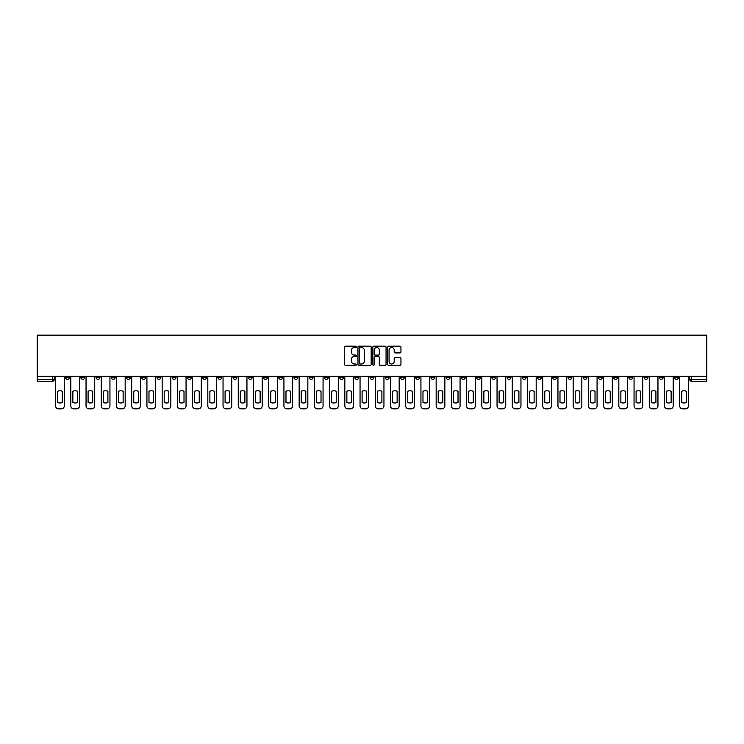 <?xml version="1.0" encoding="UTF-8"?>
<svg xmlns="http://www.w3.org/2000/svg" width="744" height="744" viewBox="0 0 744 744"><rect width="100%" height="100%" fill="white"/><g stroke="black" fill="none" stroke-linecap="round" stroke-linejoin="round"><path stroke-width="1.12" d="M356.385 346.844A0.67 0.67 0 0 0 355.716 346.174L345.542 346.174A0.958 0.958 0 0 0 344.584 347.132L344.584 364.374A0.958 0.958 0 0 0 345.542 365.332L355.716 365.332A0.67 0.67 0 0 0 356.385 364.662A0.67 0.67 0 0 0 355.716 363.993L354.404 363.993A3.069 3.069 0 0 1 351.335 360.924L351.335 359.492A3.069 3.069 0 0 1 354.404 356.423L355.716 356.423A0.67 0.67 0 0 0 356.385 355.753A0.67 0.67 0 0 0 355.716 355.083L354.404 355.083A3.069 3.069 0 0 1 351.335 352.014L351.335 350.582A3.069 3.069 0 0 1 354.404 347.513L355.716 347.513A0.67 0.67 0 0 0 356.385 346.844M567.942 376.343L567.942 377.413L571.848 377.413A1.953 1.953 0 0 1 569.895 379.366A1.953 1.953 0 0 1 567.942 377.413L567.942 376.343M476.606 376.343L476.606 377.413L480.512 377.413A1.953 1.953 0 0 1 478.559 379.366A1.953 1.953 0 0 1 476.606 377.413L476.606 376.343M461.382 376.343L461.382 377.413L465.288 377.413A1.953 1.953 0 0 1 463.335 379.366A1.953 1.953 0 0 1 461.382 377.413L461.382 376.343M370.047 376.343L370.047 377.413L373.953 377.413A1.953 1.953 0 0 1 372 379.366A1.953 1.953 0 0 1 370.047 377.413L370.047 376.343M354.823 376.343L354.823 377.413L358.729 377.413A1.953 1.953 0 0 1 356.776 379.366A1.953 1.953 0 0 1 354.823 377.413L354.823 376.343M339.599 376.343L339.599 377.413L343.505 377.413A1.953 1.953 0 0 1 341.552 379.366A1.953 1.953 0 0 1 339.599 377.413L339.599 376.343M309.16 376.343L309.16 377.413L313.057 377.413A1.953 1.953 0 0 1 311.113 379.366A1.953 1.953 0 0 1 309.16 377.413L309.16 376.343M278.712 377.413L278.712 376.343L278.712 377.413A1.953 1.953 0 0 0 280.665 379.366A1.953 1.953 0 0 1 278.712 377.413L282.618 377.413A1.953 1.953 0 0 1 280.665 379.366A1.953 1.953 0 0 0 282.618 377.413L282.618 376.343L282.618 377.413M263.488 377.413L263.488 376.343L263.488 377.413A1.953 1.953 0 0 0 265.441 379.366A1.953 1.953 0 0 1 263.488 377.413L267.394 377.413A1.953 1.953 0 0 1 265.441 379.366M248.263 377.413L248.263 376.343L248.263 377.413A1.953 1.953 0 0 0 250.217 379.366A1.953 1.953 0 0 1 248.263 377.413L252.169 377.413A1.953 1.953 0 0 1 250.217 379.366A1.953 1.953 0 0 0 252.169 377.413L252.169 376.343L252.169 377.413M233.049 376.343L233.049 377.413L236.945 377.413A1.953 1.953 0 0 1 234.992 379.366A1.953 1.953 0 0 1 233.049 377.413L233.049 376.343M217.825 376.343L217.825 377.413L221.721 377.413A1.953 1.953 0 0 1 219.778 379.366A1.953 1.953 0 0 1 217.825 377.413L217.825 376.343M202.601 376.343L202.601 377.413L206.507 377.413A1.953 1.953 0 0 1 204.554 379.366A1.953 1.953 0 0 1 202.601 377.413L202.601 376.343M187.376 377.413L187.376 376.343L187.376 377.413A1.953 1.953 0 0 0 189.329 379.366A1.953 1.953 0 0 1 187.376 377.413L191.282 377.413A1.953 1.953 0 0 1 189.329 379.366M156.928 377.413L156.928 376.343L156.928 377.413A1.953 1.953 0 0 0 158.881 379.366A1.953 1.953 0 0 1 156.928 377.413L160.834 377.413A1.953 1.953 0 0 1 158.881 379.366A1.953 1.953 0 0 0 160.834 377.413L160.834 376.343L160.834 377.413M141.713 377.413L141.713 376.343L141.713 377.413A1.953 1.953 0 0 0 143.657 379.366A1.953 1.953 0 0 1 141.713 377.413L145.61 377.413A1.953 1.953 0 0 1 143.657 379.366A1.953 1.953 0 0 0 145.61 377.413L145.61 376.343L145.61 377.413M126.489 377.413L126.489 376.343L126.489 377.413A1.953 1.953 0 0 0 128.442 379.366A1.953 1.953 0 0 1 126.489 377.413L130.386 377.413A1.953 1.953 0 0 1 128.442 379.366A1.953 1.953 0 0 0 130.386 377.413L130.386 376.343L130.386 377.413M111.265 377.413L111.265 376.343L111.265 377.413A1.953 1.953 0 0 0 113.218 379.366A1.953 1.953 0 0 1 111.265 377.413L115.171 377.413A1.953 1.953 0 0 1 113.218 379.366M96.041 377.413L96.041 376.343L96.041 377.413A1.953 1.953 0 0 0 97.994 379.366A1.953 1.953 0 0 1 96.041 377.413L99.947 377.413A1.953 1.953 0 0 1 97.994 379.366A1.953 1.953 0 0 0 99.947 377.413L99.947 376.343L99.947 377.413M80.817 377.413L80.817 376.343L80.817 377.413A1.953 1.953 0 0 0 82.77 379.366A1.953 1.953 0 0 1 80.817 377.413L84.723 377.413A1.953 1.953 0 0 1 82.77 379.366A1.953 1.953 0 0 0 84.723 377.413L84.723 376.343L84.723 377.413M399.993 352.926A0.958 0.958 0 0 0 400.951 351.968L400.951 347.132A0.958 0.958 0 0 0 399.993 346.174L388.694 346.174A0.958 0.958 0 0 0 387.736 347.132L387.736 364.374A0.958 0.958 0 0 0 388.694 365.332L399.993 365.332A0.958 0.958 0 0 0 400.951 364.374L400.951 358.534A0.958 0.958 0 0 0 399.993 357.576L395.157 357.576A0.958 0.958 0 0 0 394.199 358.534L394.199 361.426A2.567 2.567 0 0 1 391.632 363.993A2.567 2.567 0 0 1 389.075 361.426L389.075 350.08A2.567 2.567 0 0 1 391.632 347.513A2.567 2.567 0 0 1 394.199 350.08L394.199 351.968A0.958 0.958 0 0 0 395.157 352.926L399.993 352.926M706.8 376.343L37.2 376.343L37.2 335.163L706.8 335.163L706.8 381.319L691.678 381.319A1.953 1.953 0 0 1 689.725 379.366L706.8 379.366M371.163 347.132A0.958 0.958 0 0 0 370.205 346.174L358.906 346.174A0.958 0.958 0 0 0 357.948 347.132L357.948 364.374A0.958 0.958 0 0 0 358.906 365.332L370.205 365.332A0.958 0.958 0 0 0 371.163 364.374L371.163 347.132M373.795 346.174L385.094 346.174A0.958 0.958 0 0 1 386.052 347.132L386.052 364.374A0.958 0.958 0 0 1 385.094 365.332L380.258 365.332A0.958 0.958 0 0 1 379.301 364.374L379.301 357.38A0.958 0.958 0 0 0 378.343 356.423L375.134 356.423A0.958 0.958 0 0 0 374.176 357.38L374.176 364.662A0.67 0.67 0 0 1 373.507 365.332A0.67 0.67 0 0 1 372.837 364.662L372.837 347.132A0.958 0.958 0 0 1 373.795 346.174M689.725 376.343L689.725 379.366A1.953 1.953 0 0 0 691.678 381.319L691.678 376.343M54.275 376.343L54.275 379.366L54.275 376.343M52.322 376.343L52.322 381.319L37.2 381.319L37.2 379.366L54.275 379.366A1.953 1.953 0 0 1 52.322 381.319A1.953 1.953 0 0 0 54.275 379.366M37.2 376.343L37.2 379.366M678.407 376.343L678.407 377.413A1.953 1.953 0 0 1 676.454 379.366A1.953 1.953 0 0 1 674.501 377.413L678.407 377.413M674.501 376.343L674.501 377.413M663.183 376.343L663.183 377.413A1.953 1.953 0 0 1 661.23 379.366A1.953 1.953 0 0 1 659.277 377.413L663.183 377.413M659.277 376.343L659.277 377.413M647.959 377.413L647.959 376.343L647.959 377.413A1.953 1.953 0 0 1 646.006 379.366A1.953 1.953 0 0 1 644.053 377.413L647.959 377.413A1.953 1.953 0 0 1 646.006 379.366M644.053 376.343L644.053 377.413M632.735 376.343L632.735 377.413A1.953 1.953 0 0 1 630.782 379.366A1.953 1.953 0 0 1 628.829 377.413A1.953 1.953 0 0 0 630.782 379.366M628.829 376.343L628.829 377.413L632.735 377.413M617.511 376.343L617.511 377.413A1.953 1.953 0 0 1 615.558 379.366A1.953 1.953 0 0 1 613.614 377.413L617.511 377.413A1.953 1.953 0 0 1 615.558 379.366M613.614 376.343L613.614 377.413M602.287 376.343L602.287 377.413A1.953 1.953 0 0 1 600.343 379.366A1.953 1.953 0 0 1 598.39 377.413A1.953 1.953 0 0 0 600.343 379.366M598.39 376.343L598.39 377.413L602.287 377.413M587.072 376.343L587.072 377.413A1.953 1.953 0 0 1 585.119 379.366A1.953 1.953 0 0 1 583.166 377.413L587.072 377.413M583.166 376.343L583.166 377.413M571.848 376.343L571.848 377.413A1.953 1.953 0 0 1 569.895 379.366M556.624 376.343L556.624 377.413A1.953 1.953 0 0 1 554.671 379.366A1.953 1.953 0 0 1 552.718 377.413L556.624 377.413M552.718 376.343L552.718 377.413M541.399 376.343L541.399 377.413A1.953 1.953 0 0 1 539.447 379.366A1.953 1.953 0 0 1 537.494 377.413L541.399 377.413M537.494 376.343L537.494 377.413M526.175 376.343L526.175 377.413A1.953 1.953 0 0 1 524.222 379.366A1.953 1.953 0 0 1 522.279 377.413A1.953 1.953 0 0 0 524.222 379.366M522.279 376.343L522.279 377.413L526.175 377.413M510.951 376.343L510.951 377.413A1.953 1.953 0 0 1 509.008 379.366A1.953 1.953 0 0 1 507.055 377.413L510.951 377.413M507.055 376.343L507.055 377.413M495.736 376.343L495.736 377.413A1.953 1.953 0 0 1 493.784 379.366A1.953 1.953 0 0 1 491.831 377.413L495.736 377.413M491.831 376.343L491.831 377.413M480.512 376.343L480.512 377.413M465.288 376.343L465.288 377.413L465.288 376.343M450.064 376.343L450.064 377.413A1.953 1.953 0 0 1 448.111 379.366A1.953 1.953 0 0 1 446.158 377.413L450.064 377.413M446.158 376.343L446.158 377.413M434.84 376.343L434.84 377.413A1.953 1.953 0 0 1 432.887 379.366A1.953 1.953 0 0 1 430.943 377.413L434.84 377.413M430.943 376.343L430.943 377.413M419.616 376.343L419.616 377.413A1.953 1.953 0 0 1 417.672 379.366A1.953 1.953 0 0 1 415.719 377.413L419.616 377.413M415.719 376.343L415.719 377.413M404.401 376.343L404.401 377.413A1.953 1.953 0 0 1 402.448 379.366A1.953 1.953 0 0 1 400.495 377.413L404.401 377.413M400.495 376.343L400.495 377.413M389.177 376.343L389.177 377.413A1.953 1.953 0 0 1 387.224 379.366A1.953 1.953 0 0 1 385.271 377.413L389.177 377.413M385.271 376.343L385.271 377.413M373.953 376.343L373.953 377.413A1.953 1.953 0 0 1 372 379.366M358.729 376.343L358.729 377.413M343.505 377.413L343.505 376.343L343.505 377.413A1.953 1.953 0 0 1 341.552 379.366M328.281 376.343L328.281 377.413A1.953 1.953 0 0 1 326.328 379.366A1.953 1.953 0 0 1 324.384 377.413A1.953 1.953 0 0 0 326.328 379.366A1.953 1.953 0 0 0 328.281 377.413L324.384 377.413L324.384 376.343M313.057 377.413L313.057 376.343L313.057 377.413A1.953 1.953 0 0 1 311.113 379.366M297.842 376.343L297.842 377.413A1.953 1.953 0 0 1 295.889 379.366A1.953 1.953 0 0 1 293.936 377.413A1.953 1.953 0 0 0 295.889 379.366M293.936 376.343L293.936 377.413L297.842 377.413M267.394 376.343L267.394 377.413L267.394 376.343M236.945 377.413L236.945 376.343L236.945 377.413A1.953 1.953 0 0 1 234.992 379.366M221.721 377.413L221.721 376.343L221.721 377.413A1.953 1.953 0 0 1 219.778 379.366M206.507 377.413L206.507 376.343L206.507 377.413A1.953 1.953 0 0 1 204.554 379.366M191.282 376.343L191.282 377.413L191.282 376.343M176.058 377.413L176.058 376.343L176.058 377.413A1.953 1.953 0 0 1 174.105 379.366A1.953 1.953 0 0 1 172.152 377.413L176.058 377.413A1.953 1.953 0 0 1 174.105 379.366M172.152 376.343L172.152 377.413M115.171 376.343L115.171 377.413L115.171 376.343M69.499 376.343L69.499 377.413A1.953 1.953 0 0 1 67.546 379.366A1.953 1.953 0 0 1 65.593 377.413A1.953 1.953 0 0 0 67.546 379.366A1.953 1.953 0 0 0 69.499 377.413L69.499 376.343M65.593 376.343L65.593 377.413L69.499 377.413M359.957 347.513A0.67 0.67 0 0 0 359.287 348.183L359.287 363.323A0.67 0.67 0 0 0 359.957 363.993L361.342 363.993A3.069 3.069 0 0 0 364.411 360.924L364.411 350.582A3.069 3.069 0 0 0 361.342 347.513L359.957 347.513M379.301 350.126A2.567 2.567 0 0 0 376.743 347.56A2.567 2.567 0 0 0 374.176 350.126L374.176 354.125A0.958 0.958 0 0 0 375.134 355.083L378.343 355.083A0.958 0.958 0 0 0 379.301 354.125L379.301 350.126M57.641 391.232L57.641 402.532A6.101 6.101 131.6 0 0 62.226 402.532A6.101 6.101 -131.6 0 1 57.641 402.532L57.641 391.232A6.101 6.101 -131.6 0 1 62.226 391.232A6.101 6.101 131.6 0 0 57.641 391.232M62.226 391.232L62.226 402.532L62.226 391.232M55.595 405.908L55.595 376.343L55.595 405.908A2.929 2.929 48.4 0 0 58.525 408.837L61.352 408.837A2.929 2.929 48.4 0 0 64.282 405.908L64.282 376.343M58.525 408.837L61.352 408.837M72.865 391.232L72.865 402.532A6.101 6.101 131.6 0 0 77.45 402.532A6.101 6.101 -131.6 0 1 72.865 402.532L72.865 391.232A6.101 6.101 -131.6 0 1 77.45 391.232A6.101 6.101 131.6 0 0 72.865 391.232M77.45 391.232L77.45 402.532L77.45 391.232M70.82 405.908L70.82 376.343L70.82 405.908A2.929 2.929 48.4 0 0 73.74 408.837L76.576 408.837A2.929 2.929 48.4 0 0 79.506 405.908L79.506 376.343M88.09 391.232L88.09 402.532A6.101 6.101 131.6 0 0 92.675 402.532A6.101 6.101 -131.6 0 1 88.09 402.532L88.09 391.232A6.101 6.101 -131.6 0 1 92.675 391.232A6.101 6.101 131.6 0 0 88.09 391.232M92.675 391.232L92.675 402.532L92.675 391.232M86.044 405.908L86.044 376.343L86.044 405.908A2.929 2.929 48.4 0 0 88.964 408.837L91.8 408.837A2.929 2.929 48.4 0 0 94.721 405.908L94.721 376.343M103.314 391.232L103.314 402.532A6.101 6.101 131.6 0 0 107.899 402.532A6.101 6.101 -131.6 0 1 103.314 402.532L103.314 391.232A6.101 6.101 -131.6 0 1 107.899 391.232A6.101 6.101 131.6 0 0 103.314 391.232M107.899 391.232L107.899 402.532L107.899 391.232M101.258 405.908L101.258 376.343L101.258 405.908A2.929 2.929 48.4 0 0 104.188 408.837L107.015 408.837A2.929 2.929 48.4 0 0 109.945 405.908L109.945 376.343M73.74 408.837L76.576 408.837M88.964 408.837L91.8 408.837M104.188 408.837L107.015 408.837M118.538 391.232L118.538 402.532A6.101 6.101 131.6 0 0 123.123 402.532A6.101 6.101 -131.6 0 1 118.538 402.532L118.538 391.232A6.101 6.101 -131.6 0 1 123.123 391.232A6.101 6.101 131.6 0 0 118.538 391.232M123.123 391.232L123.123 402.532L123.123 391.232M116.483 405.908L116.483 376.343L116.483 405.908A2.929 2.929 48.4 0 0 119.412 408.837L122.239 408.837A2.929 2.929 48.4 0 0 125.169 405.908L125.169 376.343M133.753 391.232L133.753 402.532A6.101 6.101 131.6 0 0 138.347 402.532A6.101 6.101 -131.6 0 1 133.753 402.532L133.753 391.232A6.101 6.101 -131.6 0 1 138.347 391.232A6.101 6.101 131.6 0 0 133.753 391.232M138.347 391.232L138.347 402.532L138.347 391.232M131.707 405.908L131.707 376.343L131.707 405.908A2.929 2.929 48.4 0 0 134.636 408.837L137.463 408.837A2.929 2.929 48.4 0 0 140.393 405.908L140.393 376.343M119.412 408.837L122.239 408.837M134.636 408.837L137.463 408.837M148.977 391.232L148.977 402.532A6.101 6.101 131.6 0 0 153.562 402.532A6.101 6.101 -131.6 0 1 148.977 402.532L148.977 391.232A6.101 6.101 -131.6 0 1 153.562 391.232A6.101 6.101 131.6 0 0 148.977 391.232M153.562 391.232L153.562 402.532L153.562 391.232M146.931 405.908L146.931 376.343L146.931 405.908A2.929 2.929 48.4 0 0 149.86 408.837L152.687 408.837A2.929 2.929 48.4 0 0 155.617 405.908L155.617 376.343M164.201 391.232L164.201 402.532A6.101 6.101 131.6 0 0 168.786 402.532A6.101 6.101 -131.6 0 1 164.201 402.532L164.201 391.232A6.101 6.101 -131.6 0 1 168.786 391.232A6.101 6.101 131.6 0 0 164.201 391.232M168.786 391.232L168.786 402.532L168.786 391.232M162.155 405.908L162.155 376.343L162.155 405.908A2.929 2.929 48.4 0 0 165.084 408.837L167.912 408.837A2.929 2.929 48.4 0 0 170.841 405.908L170.841 376.343M179.425 391.232L179.425 402.532A6.101 6.101 131.6 0 0 184.01 402.532A6.101 6.101 -131.6 0 1 179.425 402.532L179.425 391.232A6.101 6.101 -131.6 0 1 184.01 391.232A6.101 6.101 131.6 0 0 179.425 391.232M184.01 391.232L184.01 402.532L184.01 391.232M177.379 405.908L177.379 376.343L177.379 405.908A2.929 2.929 48.4 0 0 180.299 408.837L183.136 408.837A2.929 2.929 48.4 0 0 186.056 405.908L186.056 376.343M194.649 391.232L194.649 402.532A6.101 6.101 131.6 0 0 199.234 402.532A6.101 6.101 -131.6 0 1 194.649 402.532L194.649 391.232A6.101 6.101 -131.6 0 1 199.234 391.232A6.101 6.101 131.6 0 0 194.649 391.232M199.234 391.232L199.234 402.532L199.234 391.232M192.594 405.908L192.594 376.343L192.594 405.908A2.929 2.929 48.4 0 0 195.523 408.837L198.35 408.837A2.929 2.929 48.4 0 0 201.28 405.908L201.28 376.343M209.873 391.232L209.873 402.532A6.101 6.101 131.6 0 0 214.458 402.532A6.101 6.101 -131.6 0 1 209.873 402.532L209.873 391.232A6.101 6.101 -131.6 0 1 214.458 391.232A6.101 6.101 131.6 0 0 209.873 391.232M214.458 391.232L214.458 402.532L214.458 391.232M207.818 405.908L207.818 376.343L207.818 405.908A2.929 2.929 48.4 0 0 210.747 408.837L213.575 408.837A2.929 2.929 48.4 0 0 216.504 405.908L216.504 376.343M225.088 391.232L225.088 402.532A6.101 6.101 131.6 0 0 229.682 402.532A6.101 6.101 -131.6 0 1 225.088 402.532L225.088 391.232A6.101 6.101 -131.6 0 1 229.682 391.232A6.101 6.101 131.6 0 0 225.088 391.232M229.682 391.232L229.682 402.532L229.682 391.232M223.042 405.908L223.042 376.343L223.042 405.908A2.929 2.929 48.4 0 0 225.971 408.837L228.799 408.837A2.929 2.929 48.4 0 0 231.728 405.908L231.728 376.343M240.312 391.232L240.312 402.532A6.101 6.101 131.6 0 0 244.897 402.532A6.101 6.101 -131.6 0 1 240.312 402.532L240.312 391.232A6.101 6.101 -131.6 0 1 244.897 391.232A6.101 6.101 131.6 0 0 240.312 391.232M244.897 391.232L244.897 402.532L244.897 391.232M238.266 405.908L238.266 376.343L238.266 405.908A2.929 2.929 48.4 0 0 241.196 408.837L244.023 408.837A2.929 2.929 48.4 0 0 246.952 405.908L246.952 376.343M255.536 391.232L255.536 402.532A6.101 6.101 131.6 0 0 260.121 402.532A6.101 6.101 -131.6 0 1 255.536 402.532L255.536 391.232A6.101 6.101 -131.6 0 1 260.121 391.232A6.101 6.101 131.6 0 0 255.536 391.232M260.121 391.232L260.121 402.532L260.121 391.232M253.49 405.908L253.49 376.343L253.49 405.908A2.929 2.929 48.4 0 0 256.42 408.837L259.247 408.837A2.929 2.929 48.4 0 0 262.176 405.908L262.176 376.343M149.86 408.837L152.687 408.837M165.084 408.837L167.912 408.837M180.299 408.837L183.136 408.837M195.523 408.837L198.35 408.837M210.747 408.837L213.575 408.837M225.971 408.837L228.799 408.837M241.196 408.837L244.023 408.837M256.42 408.837L259.247 408.837M270.76 391.232L270.76 402.532A6.101 6.101 131.6 0 0 275.345 402.532A6.101 6.101 -131.6 0 1 270.76 402.532L270.76 391.232A6.101 6.101 -131.6 0 1 275.345 391.232A6.101 6.101 131.6 0 0 270.76 391.232M275.345 391.232L275.345 402.532L275.345 391.232M268.714 405.908L268.714 376.343L268.714 405.908A2.929 2.929 48.4 0 0 271.634 408.837L274.471 408.837A2.929 2.929 48.4 0 0 277.391 405.908L277.391 376.343M285.984 391.232L285.984 402.532A6.101 6.101 131.6 0 0 290.569 402.532A6.101 6.101 -131.6 0 1 285.984 402.532L285.984 391.232A6.101 6.101 -131.6 0 1 290.569 391.232A6.101 6.101 131.6 0 0 285.984 391.232M290.569 391.232L290.569 402.532L290.569 391.232M283.929 405.908L283.929 376.343L283.929 405.908A2.929 2.929 48.4 0 0 286.858 408.837L289.695 408.837A2.929 2.929 48.4 0 0 292.615 405.908L292.615 376.343M301.208 391.232L301.208 402.532A6.101 6.101 131.6 0 0 305.793 402.532A6.101 6.101 -131.6 0 1 301.208 402.532L301.208 391.232A6.101 6.101 -131.6 0 1 305.793 391.232A6.101 6.101 131.6 0 0 301.208 391.232M305.793 391.232L305.793 402.532L305.793 391.232M299.153 405.908L299.153 376.343L299.153 405.908A2.929 2.929 48.4 0 0 302.083 408.837L304.91 408.837A2.929 2.929 48.4 0 0 307.839 405.908L307.839 376.343M316.423 391.232L316.423 402.532A6.101 6.101 131.6 0 0 321.017 402.532A6.101 6.101 -131.6 0 1 316.423 402.532L316.423 391.232A6.101 6.101 -131.6 0 1 321.017 391.232A6.101 6.101 131.6 0 0 316.423 391.232M321.017 391.232L321.017 402.532L321.017 391.232M314.377 405.908L314.377 376.343L314.377 405.908A2.929 2.929 48.4 0 0 317.307 408.837L320.134 408.837A2.929 2.929 48.4 0 0 323.063 405.908L323.063 376.343M331.647 391.232L331.647 402.532A6.101 6.101 131.6 0 0 336.232 402.532A6.101 6.101 -131.6 0 1 331.647 402.532L331.647 391.232A6.101 6.101 -131.6 0 1 336.232 391.232A6.101 6.101 131.6 0 0 331.647 391.232M336.232 391.232L336.232 402.532L336.232 391.232M329.601 405.908L329.601 376.343L329.601 405.908A2.929 2.929 48.4 0 0 332.531 408.837L335.358 408.837A2.929 2.929 48.4 0 0 338.288 405.908L338.288 376.343M346.871 391.232L346.871 402.532A6.101 6.101 131.6 0 0 351.456 402.532A6.101 6.101 -131.6 0 1 346.871 402.532L346.871 391.232A6.101 6.101 -131.6 0 1 351.456 391.232A6.101 6.101 131.6 0 0 346.871 391.232M351.456 391.232L351.456 402.532L351.456 391.232M344.825 405.908L344.825 376.343L344.825 405.908A2.929 2.929 48.4 0 0 347.755 408.837L350.582 408.837A2.929 2.929 48.4 0 0 353.512 405.908L353.512 376.343M362.096 391.232L362.096 402.532A6.101 6.101 131.6 0 0 366.68 402.532A6.101 6.101 -131.6 0 1 362.096 402.532L362.096 391.232A6.101 6.101 -131.6 0 1 366.68 391.232A6.101 6.101 131.6 0 0 362.096 391.232M366.68 391.232L366.68 402.532L366.68 391.232M360.05 405.908L360.05 376.343L360.05 405.908A2.929 2.929 48.4 0 0 362.97 408.837L365.806 408.837A2.929 2.929 48.4 0 0 368.726 405.908L368.726 376.343M377.32 391.232L377.32 402.532A6.101 6.101 131.6 0 0 381.904 402.532A6.101 6.101 -131.6 0 1 377.32 402.532L377.32 391.232A6.101 6.101 -131.6 0 1 381.904 391.232A6.101 6.101 131.6 0 0 377.32 391.232M381.904 391.232L381.904 402.532L381.904 391.232M375.274 405.908L375.274 376.343L375.274 405.908A2.929 2.929 48.4 0 0 378.194 408.837L381.03 408.837A2.929 2.929 48.4 0 0 383.951 405.908L383.951 376.343M392.544 391.232L392.544 402.532A6.101 6.101 131.6 0 0 397.129 402.532A6.101 6.101 -131.6 0 1 392.544 402.532L392.544 391.232A6.101 6.101 -131.6 0 1 397.129 391.232A6.101 6.101 131.6 0 0 392.544 391.232M397.129 391.232L397.129 402.532L397.129 391.232M390.488 405.908L390.488 376.343L390.488 405.908A2.929 2.929 48.4 0 0 393.418 408.837L396.245 408.837A2.929 2.929 48.4 0 0 399.175 405.908L399.175 376.343M407.768 391.232L407.768 402.532A6.101 6.101 131.6 0 0 412.353 402.532A6.101 6.101 -131.6 0 1 407.768 402.532L407.768 391.232A6.101 6.101 -131.6 0 1 412.353 391.232A6.101 6.101 131.6 0 0 407.768 391.232M412.353 391.232L412.353 402.532L412.353 391.232M405.713 405.908L405.713 376.343L405.713 405.908A2.929 2.929 48.4 0 0 408.642 408.837L411.469 408.837A2.929 2.929 48.4 0 0 414.399 405.908L414.399 376.343M422.983 391.232L422.983 402.532A6.101 6.101 131.6 0 0 427.577 402.532A6.101 6.101 -131.6 0 1 422.983 402.532L422.983 391.232A6.101 6.101 -131.6 0 1 427.577 391.232A6.101 6.101 131.6 0 0 422.983 391.232M427.577 391.232L427.577 402.532L427.577 391.232M420.937 405.908L420.937 376.343L420.937 405.908A2.929 2.929 48.4 0 0 423.866 408.837L426.693 408.837A2.929 2.929 48.4 0 0 429.623 405.908L429.623 376.343M438.207 391.232L438.207 402.532A6.101 6.101 131.6 0 0 442.792 402.532A6.101 6.101 -131.6 0 1 438.207 402.532L438.207 391.232A6.101 6.101 -131.6 0 1 442.792 391.232A6.101 6.101 131.6 0 0 438.207 391.232M442.792 391.232L442.792 402.532L442.792 391.232M436.161 405.908L436.161 376.343L436.161 405.908A2.929 2.929 48.4 0 0 439.09 408.837L441.917 408.837A2.929 2.929 48.4 0 0 444.847 405.908L444.847 376.343M453.431 391.232L453.431 402.532A6.101 6.101 131.6 0 0 458.016 402.532A6.101 6.101 -131.6 0 1 453.431 402.532L453.431 391.232A6.101 6.101 -131.6 0 1 458.016 391.232A6.101 6.101 131.6 0 0 453.431 391.232M458.016 391.232L458.016 402.532L458.016 391.232M451.385 405.908L451.385 376.343L451.385 405.908A2.929 2.929 48.4 0 0 454.305 408.837L457.142 408.837A2.929 2.929 48.4 0 0 460.071 405.908L460.071 376.343M468.655 391.232L468.655 402.532A6.101 6.101 131.6 0 0 473.24 402.532A6.101 6.101 -131.6 0 1 468.655 402.532L468.655 391.232A6.101 6.101 -131.6 0 1 473.24 391.232A6.101 6.101 131.6 0 0 468.655 391.232M473.24 391.232L473.24 402.532L473.24 391.232M466.609 405.908L466.609 376.343L466.609 405.908A2.929 2.929 48.4 0 0 469.529 408.837L472.366 408.837A2.929 2.929 48.4 0 0 475.286 405.908L475.286 376.343M483.879 391.232L483.879 402.532A6.101 6.101 131.6 0 0 488.464 402.532A6.101 6.101 -131.6 0 1 483.879 402.532L483.879 391.232A6.101 6.101 -131.6 0 1 488.464 391.232A6.101 6.101 131.6 0 0 483.879 391.232M488.464 391.232L488.464 402.532L488.464 391.232M481.824 405.908L481.824 376.343L481.824 405.908A2.929 2.929 48.4 0 0 484.753 408.837L487.58 408.837A2.929 2.929 48.4 0 0 490.51 405.908L490.51 376.343M271.634 408.837L274.471 408.837M286.858 408.837L289.695 408.837M302.083 408.837L304.91 408.837M317.307 408.837L320.134 408.837M332.531 408.837L335.358 408.837M347.755 408.837L350.582 408.837M362.97 408.837L365.806 408.837M378.194 408.837L381.03 408.837M393.418 408.837L396.245 408.837M408.642 408.837L411.469 408.837M423.866 408.837L426.693 408.837M439.09 408.837L441.917 408.837M454.305 408.837L457.142 408.837M469.529 408.837L472.366 408.837M484.753 408.837L487.58 408.837M499.103 391.232L499.103 402.532A6.101 6.101 131.6 0 0 503.688 402.532A6.101 6.101 -131.6 0 1 499.103 402.532L499.103 391.232A6.101 6.101 -131.6 0 1 503.688 391.232A6.101 6.101 131.6 0 0 499.103 391.232M503.688 391.232L503.688 402.532L503.688 391.232M497.048 405.908L497.048 376.343L497.048 405.908A2.929 2.929 48.4 0 0 499.977 408.837L502.805 408.837A2.929 2.929 48.4 0 0 505.734 405.908L505.734 376.343M499.977 408.837L502.805 408.837M514.318 391.232L514.318 402.532A6.101 6.101 131.6 0 0 518.912 402.532A6.101 6.101 -131.6 0 1 514.318 402.532L514.318 391.232A6.101 6.101 -131.6 0 1 518.912 391.232A6.101 6.101 131.6 0 0 514.318 391.232M518.912 391.232L518.912 402.532L518.912 391.232M512.272 405.908L512.272 376.343L512.272 405.908A2.929 2.929 48.4 0 0 515.201 408.837L518.029 408.837A2.929 2.929 48.4 0 0 520.958 405.908L520.958 376.343M515.201 408.837L518.029 408.837M529.542 391.232L529.542 402.532A6.101 6.101 131.6 0 0 534.127 402.532A6.101 6.101 -131.6 0 1 529.542 402.532L529.542 391.232A6.101 6.101 -131.6 0 1 534.127 391.232A6.101 6.101 131.6 0 0 529.542 391.232M534.127 391.232L534.127 402.532L534.127 391.232M527.496 405.908L527.496 376.343L527.496 405.908A2.929 2.929 48.4 0 0 530.426 408.837L533.253 408.837A2.929 2.929 48.4 0 0 536.182 405.908L536.182 376.343M530.426 408.837L533.253 408.837M544.766 391.232L544.766 402.532A6.101 6.101 131.6 0 0 549.351 402.532A6.101 6.101 -131.6 0 1 544.766 402.532L544.766 391.232A6.101 6.101 -131.6 0 1 549.351 391.232A6.101 6.101 131.6 0 0 544.766 391.232M549.351 391.232L549.351 402.532L549.351 391.232M542.72 405.908L542.72 376.343L542.72 405.908A2.929 2.929 48.4 0 0 545.65 408.837L548.477 408.837A2.929 2.929 48.4 0 0 551.406 405.908L551.406 376.343M545.65 408.837L548.477 408.837M559.99 391.232L559.99 402.532A6.101 6.101 131.6 0 0 564.575 402.532A6.101 6.101 -131.6 0 1 559.99 402.532L559.99 391.232A6.101 6.101 -131.6 0 1 564.575 391.232A6.101 6.101 131.6 0 0 559.99 391.232M564.575 391.232L564.575 402.532L564.575 391.232M557.944 405.908L557.944 376.343L557.944 405.908A2.929 2.929 48.4 0 0 560.864 408.837L563.701 408.837A2.929 2.929 48.4 0 0 566.621 405.908L566.621 376.343M560.864 408.837L563.701 408.837M575.214 391.232L575.214 402.532A6.101 6.101 131.6 0 0 579.799 402.532A6.101 6.101 -131.6 0 1 575.214 402.532L575.214 391.232A6.101 6.101 -131.6 0 1 579.799 391.232A6.101 6.101 131.6 0 0 575.214 391.232M579.799 391.232L579.799 402.532L579.799 391.232M573.159 405.908L573.159 376.343L573.159 405.908A2.929 2.929 48.4 0 0 576.089 408.837L578.916 408.837A2.929 2.929 48.4 0 0 581.845 405.908L581.845 376.343M576.089 408.837L578.916 408.837M590.438 391.232L590.438 402.532A6.101 6.101 131.6 0 0 595.023 402.532A6.101 6.101 -131.6 0 1 590.438 402.532L590.438 391.232A6.101 6.101 -131.6 0 1 595.023 391.232A6.101 6.101 131.6 0 0 590.438 391.232M595.023 391.232L595.023 402.532L595.023 391.232M588.383 405.908L588.383 376.343L588.383 405.908A2.929 2.929 48.4 0 0 591.313 408.837L594.14 408.837A2.929 2.929 48.4 0 0 597.069 405.908L597.069 376.343M591.313 408.837L594.14 408.837M605.653 391.232L605.653 402.532A6.101 6.101 131.6 0 0 610.247 402.532A6.101 6.101 -131.6 0 1 605.653 402.532L605.653 391.232A6.101 6.101 -131.6 0 1 610.247 391.232A6.101 6.101 131.6 0 0 605.653 391.232M610.247 391.232L610.247 402.532L610.247 391.232M603.607 405.908L603.607 376.343L603.607 405.908A2.929 2.929 48.4 0 0 606.537 408.837L609.364 408.837A2.929 2.929 48.4 0 0 612.293 405.908L612.293 376.343M606.537 408.837L609.364 408.837M620.877 391.232L620.877 402.532A6.101 6.101 131.6 0 0 625.462 402.532A6.101 6.101 -131.6 0 1 620.877 402.532L620.877 391.232A6.101 6.101 -131.6 0 1 625.462 391.232A6.101 6.101 131.6 0 0 620.877 391.232M625.462 391.232L625.462 402.532L625.462 391.232M618.831 405.908L618.831 376.343L618.831 405.908A2.929 2.929 48.4 0 0 621.761 408.837L624.588 408.837A2.929 2.929 48.4 0 0 627.518 405.908L627.518 376.343M621.761 408.837L624.588 408.837M636.101 391.232L636.101 402.532A6.101 6.101 131.6 0 0 640.686 402.532A6.101 6.101 -131.6 0 1 636.101 402.532L636.101 391.232A6.101 6.101 -131.6 0 1 640.686 391.232A6.101 6.101 131.6 0 0 636.101 391.232M640.686 391.232L640.686 402.532L640.686 391.232M634.055 405.908L634.055 376.343L634.055 405.908A2.929 2.929 48.4 0 0 636.985 408.837L639.812 408.837A2.929 2.929 48.4 0 0 642.742 405.908L642.742 376.343M636.985 408.837L639.812 408.837M651.326 391.232L651.326 402.532A6.101 6.101 131.6 0 0 655.91 402.532A6.101 6.101 -131.6 0 1 651.326 402.532L651.326 391.232A6.101 6.101 -131.6 0 1 655.91 391.232A6.101 6.101 131.6 0 0 651.326 391.232M655.91 391.232L655.91 402.532L655.91 391.232M649.279 405.908L649.279 376.343L649.279 405.908A2.929 2.929 48.4 0 0 652.2 408.837L655.036 408.837A2.929 2.929 48.4 0 0 657.956 405.908L657.956 376.343M652.2 408.837L655.036 408.837M666.55 391.232L666.55 402.532A6.101 6.101 131.6 0 0 671.135 402.532A6.101 6.101 -131.6 0 1 666.55 402.532L666.55 391.232A6.101 6.101 -131.6 0 1 671.135 391.232A6.101 6.101 131.6 0 0 666.55 391.232M671.135 391.232L671.135 402.532L671.135 391.232M664.494 405.908L664.494 376.343L664.494 405.908A2.929 2.929 48.4 0 0 667.424 408.837L670.26 408.837A2.929 2.929 48.4 0 0 673.181 405.908L673.181 376.343M667.424 408.837L670.26 408.837M681.774 391.232L681.774 402.532A6.101 6.101 131.6 0 0 686.359 402.532A6.101 6.101 -131.6 0 1 681.774 402.532L681.774 391.232A6.101 6.101 -131.6 0 1 686.359 391.232A6.101 6.101 131.6 0 0 681.774 391.232M686.359 391.232L686.359 402.532L686.359 391.232M679.718 405.908L679.718 376.343L679.718 405.908A2.929 2.929 48.4 0 0 682.648 408.837L685.475 408.837A2.929 2.929 48.4 0 0 688.405 405.908L688.405 376.343M682.648 408.837L685.475 408.837"/></g></svg>
